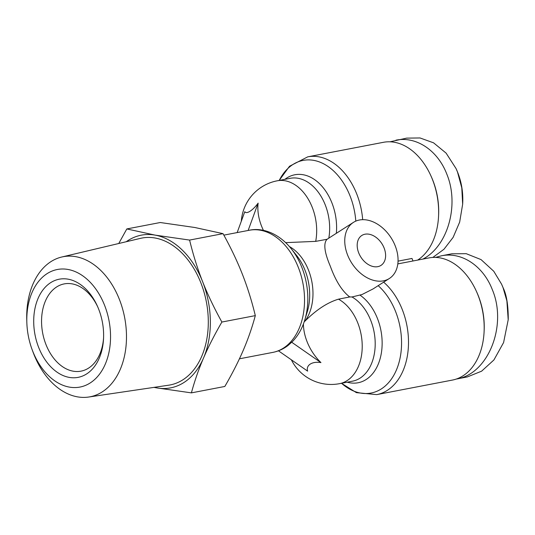 <?xml version="1.0" encoding="UTF-8"?>
<svg xmlns="http://www.w3.org/2000/svg" width="535" height="535" viewBox="0 0 535 535"><rect width="100%" height="100%" fill="white"/><g stroke="black" fill="none" stroke-linecap="round" stroke-linejoin="round"><path stroke-width="0.8" d="M389.36 278.494A33.317 23.386 -122.6 0 1 383.388 280.855A33.317 23.386 -122.6 0 1 349.442 259.107A33.317 23.386 -122.6 0 1 353.441 222.373A33.317 23.386 -122.6 0 1 359.42 220.012A33.317 23.386 -122.6 0 1 393.365 241.76A33.317 23.386 -122.6 0 1 389.36 278.494L373.089 288.913L362.028 294.524L351.983 296.972L349.837 296.932L338.468 299.172C327.413 302.529 316.252 309.845 304.977 321.134L304.201 321.796M303.405 324.023A43.014 30.194 57.4 0 0 320.947 362.603A14.385 8.821 -162.7 0 0 310.28 364.074A14.385 8.821 -162.7 0 0 307.625 371.13L278.447 350.813M237.159 232.585L244.809 211.666A14.385 4.835 -53.2 0 0 258.131 203.133A43.014 30.194 57.4 0 0 261.535 226.071A43.014 30.194 57.4 0 0 263.434 230.391M285.69 242.636L315.697 241.365L327.119 239.272L328.811 238.142A44.425 30.468 79.1 0 0 325.24 204.885A44.425 30.468 79.1 0 0 290.211 178.309L277.23 180.803A44.425 44.425 0 0 0 241.298 221.256M349.837 296.932L348.94 296.337C341.691 290.492 335.472 280.414 330.269 266.096C324.571 252.741 323.361 243.953 326.638 239.733L327.119 239.272M362.683 219.671A62.194 42.653 -100.9 0 0 356.771 194.051A62.194 42.653 -100.9 0 0 307.732 156.849L383.421 142.31A62.194 42.653 79.1 0 1 430.702 175.366A62.194 42.653 79.1 0 1 432.461 179.513A62.194 42.653 79.1 0 1 438.553 216.247A62.194 42.653 79.1 0 1 417.661 260.09M398.04 261.133L411.997 258.452L412.993 260.986M397.813 263.902L428.956 257.917A62.194 42.653 79.1 0 1 476.237 290.973A62.194 42.653 79.1 0 1 484.088 331.854A62.194 42.653 79.1 0 1 463.063 375.784A62.194 42.653 79.1 0 1 452.423 380.071L376.74 394.616A62.194 42.653 -100.9 0 0 387.373 390.323A62.194 42.653 -100.9 0 0 408.452 339.277A62.194 42.653 -100.9 0 0 383.635 282.159M365.01 234.21A17.769 12.472 -122.6 0 1 383.113 245.806A17.769 12.472 -122.6 0 1 380.98 265.4A17.769 12.472 -122.6 0 1 377.79 266.657A17.769 12.472 -122.6 0 1 359.687 255.055A17.769 12.472 -122.6 0 1 361.82 235.467A17.769 12.472 -122.6 0 1 365.01 234.21M287.984 345.523L292.658 341.357C298.196 335.532 302.255 328.356 304.83 319.836A59.586 40.861 -100.9 0 0 301.887 267.473A59.586 40.861 -100.9 0 0 291.154 248.628C278.367 232.765 261.829 227.428 249.303 230.251A62.194 42.653 79.1 0 1 298.343 267.453A62.194 42.653 79.1 0 1 272.77 352.404C278.307 351.321 283.383 349.027 287.984 345.523M451.828 253.804L466.206 253.677L481.039 259.595L493.745 271.238L501.583 284.185L503.047 287.623L506.886 300.911L508.203 319.756L503.595 342.547L493.925 359.941L481.614 371.176L467.322 376.934L456.301 379.047M435.57 257.409L441.442 255.797C461.705 251.604 483.239 265.942 492.327 289.682C507.581 325.534 488.094 374.259 456.609 378.994M484.088 331.854L484.148 330.704A58.863 40.366 -100.9 0 0 476.712 292.016L476.237 290.973M32.1 349.562L33.043 352.104A71.322 48.912 -100.9 0 0 33.819 354.143A71.322 48.912 -100.9 0 0 88.629 397.044A71.322 48.912 -100.9 0 0 119.379 299.379A71.322 48.912 -100.9 0 0 61.732 257.021A71.322 48.912 -100.9 0 0 26.75 319.355L26.824 322.07A59.866 41.061 79.1 0 1 56.75 269.62A59.866 41.061 79.1 0 1 104.579 305.298A59.866 41.061 79.1 0 1 90.201 382.946A59.866 41.061 79.1 0 1 32.755 351.268A59.866 41.061 79.1 0 1 32.1 349.562A59.866 41.061 79.1 0 1 26.824 322.07M61.732 257.021L140.391 238.376A74.793 51.293 79.1 0 1 200.846 282.794A74.793 51.293 79.1 0 1 168.599 385.213L88.629 397.044M103.583 337.625A44.425 30.468 79.1 0 1 81.012 371.15A44.425 30.468 79.1 0 1 45.983 344.573A44.425 30.468 79.1 0 1 64.253 283.891A44.425 30.468 79.1 0 1 97.631 306.669M38.687 347.469A49.976 34.273 -100.9 0 0 76.839 377.57A49.976 34.273 -100.9 0 0 103.543 338.615A49.976 34.273 -100.9 0 0 98.647 309.096A49.976 34.273 -100.9 0 0 97.23 305.766A49.976 34.273 -100.9 0 0 49.588 283.389A49.976 34.273 -100.9 0 0 38.687 347.469M390.035 141.802L406.62 138.13L420.015 137.956L433.557 142.818L446.103 153.117L456.047 168.572L457.505 172.016L461.792 187.879L462.661 204.163L459.665 222.085L453.145 237.346L443.983 249.243L432.842 257.435M395.907 140.19C416.163 135.997 437.697 150.335 446.792 174.069C459.558 204.731 447.889 246.24 422.897 259.08M438.553 216.247L438.606 215.097A58.863 40.366 -100.9 0 0 431.177 176.41L430.702 175.366M456.047 168.578L456.442 169.441C461.197 180.168 463.283 191.423 462.708 203.213L462.661 204.163M118.763 243.505L126.822 228.94L155.083 235.112A77.742 53.319 -100.9 0 0 126.233 241.733M189.597 240.075C193.115 254.653 197.448 268.516 202.611 281.664A77.742 53.319 -100.9 0 0 155.083 235.112L189.597 240.075L223.028 233.655L194.767 227.489L160.253 222.52L126.822 228.94M202.611 281.664C207.807 294.805 214.227 308.26 221.885 322.043C214.542 334.696 208.416 346.7 203.514 358.062A77.742 53.319 -100.9 0 0 202.611 281.664M203.514 358.062C198.639 369.417 194.6 381.02 191.396 392.877L156.875 387.908A77.742 53.319 -100.9 0 0 203.514 358.062M154.2 387.347A77.742 53.319 -100.9 0 0 156.875 387.908L153.953 387.38M191.396 392.877L224.827 386.457C232.15 373.851 238.276 361.847 243.204 350.438C248.093 339.043 252.132 327.433 255.315 315.623L221.885 322.043M255.315 315.623C251.818 301.098 247.478 287.235 242.301 274.04C237.085 260.846 230.659 247.384 223.028 233.655M501.583 284.185L503.361 288.305C506.598 295.086 508.223 305.251 508.25 318.806L508.203 319.756M248.14 230.478L258.131 203.133M320.947 362.603L291.635 342.193M351.983 296.972A44.425 30.468 79.1 0 1 374.888 337.538A44.425 30.468 79.1 0 1 360.108 378.111A44.425 30.468 79.1 0 1 352.511 381.174L339.531 383.662A44.425 30.468 -100.9 0 0 347.128 380.599A44.425 30.468 -100.9 0 0 361.867 339.638A44.425 30.468 -100.9 0 0 338.468 299.172M378.158 285.67A59.586 40.861 79.1 0 1 401.524 340.347A59.586 40.861 79.1 0 1 381.321 388.925A59.586 40.861 79.1 0 1 341.531 383.281M347.215 382.191A47.033 32.261 -100.9 0 0 366.161 379.509A47.033 32.261 -100.9 0 0 381.977 338.488A47.033 32.261 -100.9 0 0 360.169 295.253M315.697 241.365A44.425 30.468 -100.9 0 0 312.259 207.373A44.425 30.468 -100.9 0 0 277.23 180.803M336.341 233.313A47.033 32.261 -100.9 0 0 331.921 202.899A47.033 32.261 -100.9 0 0 284.914 179.325M326.016 239.386A44.425 30.468 79.1 0 1 326.638 239.733M304.977 321.134A44.425 30.468 -100.9 0 0 308.555 270.262A44.425 30.468 -100.9 0 0 289.435 246.568M291.154 248.628L296.537 255.369A47.033 32.261 79.1 0 1 305.01 270.242A47.033 32.261 79.1 0 1 307.337 311.577L304.83 319.836M279.23 180.422A59.586 40.861 79.1 0 1 350.097 196.031A59.586 40.861 79.1 0 1 355.802 221.115M503.361 288.305L503.047 287.623M348.94 296.337A44.425 30.468 79.1 0 1 348.787 297.186M223.844 235.139L249.303 230.251M307.732 156.849L289.529 166.245L279.183 180.429M328.43 238.376L353.441 222.373M452.155 253.737L441.442 255.797M239.426 358.811L272.77 352.404M341.484 383.287L356.397 392.65L376.74 394.616M291.368 359.814A44.425 44.425 0 0 0 339.531 383.662"/></g></svg>
